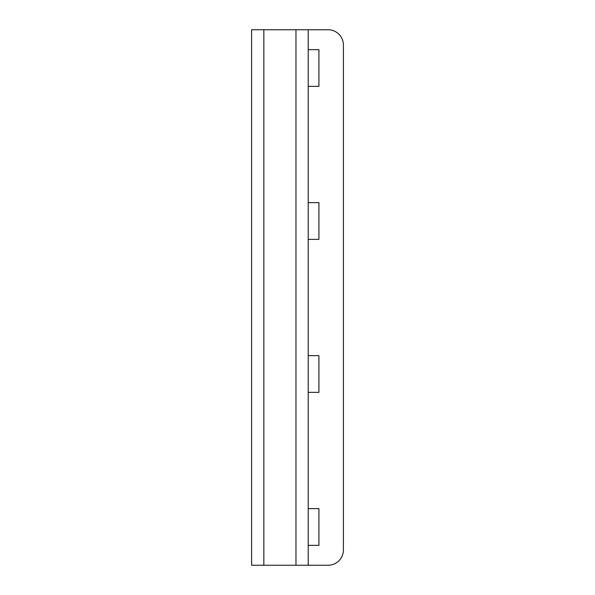 <?xml version="1.0" encoding="UTF-8"?>
<svg xmlns="http://www.w3.org/2000/svg" width="595" height="595" viewBox="0 0 595 595"><rect width="100%" height="100%" fill="white"/><g stroke="black" fill="none" stroke-linecap="round" stroke-linejoin="round"><path stroke-width="0.89" d="M308.21 565.25L308.21 29.75L328.098 29.75A15.299 15.299 0 0 1 343.397 45.049L343.397 549.951A15.299 15.299 0 0 1 328.098 565.25L251.603 565.25L251.603 29.75L263.838 29.75L263.838 565.25M308.21 508.643L318.92 508.643L318.92 545.362L308.21 545.362M308.21 355.639L318.92 355.639L318.92 392.358L308.21 392.358M308.21 202.642L318.92 202.642L318.92 239.361L308.21 239.361M308.21 49.638L318.92 49.638L318.92 86.357L308.21 86.357M308.21 29.75L263.838 29.75M295.968 565.25L295.968 29.75"/></g></svg>
